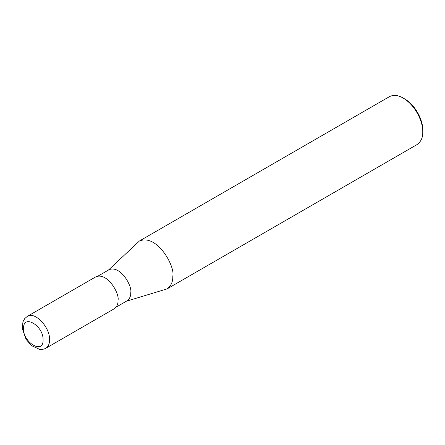 <?xml version="1.0" encoding="UTF-8"?>
<svg xmlns="http://www.w3.org/2000/svg" width="445" height="445" viewBox="0 0 445 445"><rect width="100%" height="100%" fill="white"/><g stroke="black" fill="none" stroke-linecap="round" stroke-linejoin="round"><path stroke-width="0.67" d="M49.59 339.852C50.19 327.32 34.821 311.088 27.351 316.345L95.775 276.846C107.557 271.884 119.75 293.867 118.031 300.336C118.181 303.968 116.907 306.783 114.209 308.774L45.791 348.279C48.271 346.738 49.54 343.929 49.59 339.852M43.07 339.852C43.688 326.152 23.785 313.847 23.541 327.776C22.039 341.932 43.666 355.255 43.07 339.852M116.028 307.195L127.014 300.853C129.645 298.906 130.886 296.164 130.741 292.621C132.421 286.313 120.528 264.881 109.042 269.714L98.056 276.061M126.397 301.209L167.064 288.905C171.108 285.913 173.016 281.696 172.793 276.245C175.374 266.538 157.085 233.564 139.413 241.006L108.419 270.076M167.064 288.905L417.021 144.592C421.07 141.605 422.978 137.383 422.75 131.931C423.217 123.921 417.01 106.411 403.198 98.067C398.108 95.091 393.502 94.629 389.369 96.693L139.413 241.006M403.198 98.067L404.828 99.007C417.488 106.655 423.178 122.709 422.75 130.051L422.75 131.931M27.351 316.345L24.781 318.525L22.962 321.774L22.25 328.432L26.066 339.324L31.389 345.581L39.989 349.514L43.91 349.108L45.791 348.279"/></g></svg>
